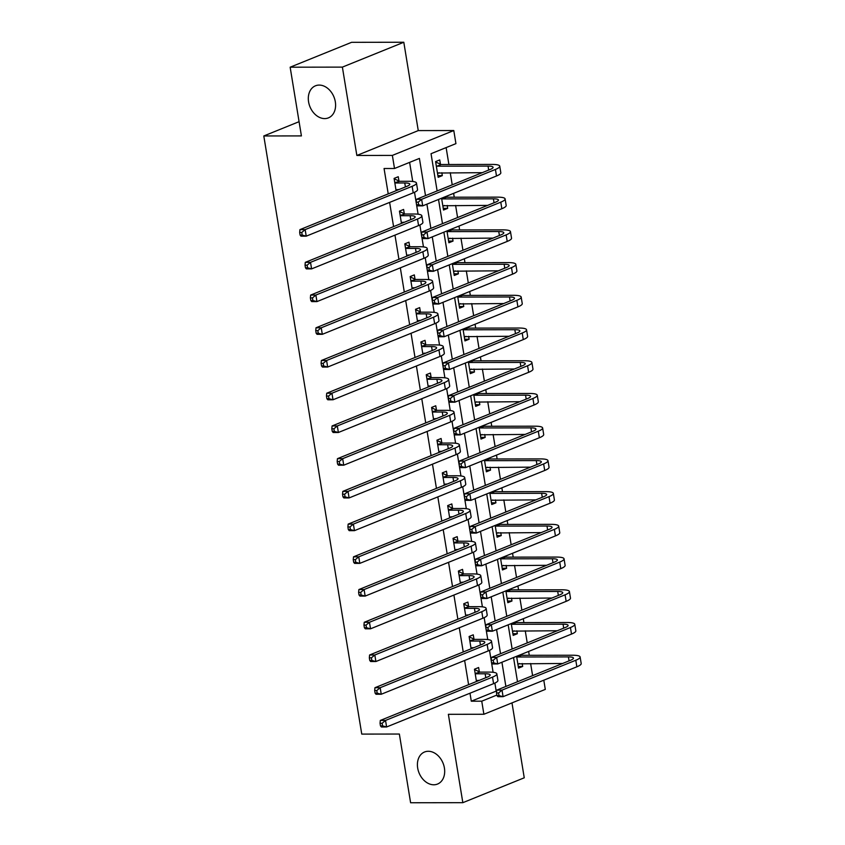 <?xml version="1.0" encoding="UTF-8"?>
<svg xmlns="http://www.w3.org/2000/svg" width="845" height="845" viewBox="0 0 845 845"><rect width="100%" height="100%" fill="white"/><g stroke="black" fill="none" stroke-linecap="round" stroke-linejoin="round"><path stroke-width="1.27" d="M428.299 751.279A17.301 12.95 68 0 1 443.868 765.559A17.301 12.95 68 0 1 437.53 784.054A17.301 12.95 68 0 1 433.791 784.783A17.301 12.95 68 0 1 418.222 770.492A17.301 12.95 68 0 1 424.549 751.997A17.301 12.95 68 0 1 428.299 751.279M319.209 85.081A17.301 12.95 68 0 1 334.778 99.372A17.301 12.95 68 0 1 328.441 117.867A17.301 12.95 68 0 1 324.691 118.596A17.301 12.95 68 0 1 309.122 104.305A17.301 12.95 68 0 1 315.46 85.81A17.301 12.95 68 0 1 319.209 85.081M543.789 680.183L545.3 689.404L483.889 714.268L481.745 701.181L496.86 695.065M299.077 121.68L263.798 135.96L361.755 734.094L399.358 734.041L410.607 802.75L462.838 802.676L524.249 777.801L511.986 702.892M263.798 135.96L301.411 135.908L290.152 67.199L351.573 42.324L403.804 42.25L342.383 67.114L356.854 155.459L392.365 155.406L453.786 130.542L455.93 143.629L431.034 153.706L437.129 190.938M356.854 155.459L418.264 130.595L403.804 42.25M418.264 130.595L453.786 130.542M532.603 675.63L530.618 663.515M529.266 655.297L528.632 651.432M527.238 642.918L525.252 630.803M523.911 622.585L523.277 618.709M521.883 610.196L519.897 598.08M518.555 589.863L517.922 585.997M516.527 577.473L514.542 565.358M513.19 557.14L512.556 553.274M511.162 544.75L509.186 532.635M507.834 524.418L507.201 520.552M505.806 512.028L503.821 499.913M502.479 491.695L501.845 487.829M500.451 479.316L498.465 467.2M497.124 458.983L496.49 455.106M495.096 446.593L493.11 434.478M491.758 426.26L491.125 422.394M489.73 413.87L487.745 401.755M486.403 393.538L485.769 389.672M484.375 381.148L482.389 369.033M481.048 360.815L480.414 356.949M479.02 348.425L477.034 336.31M475.682 328.092L475.059 324.226M473.654 315.713L471.679 303.598M470.327 295.38L469.693 291.504M468.299 282.99L466.313 270.875M464.972 262.658L464.338 258.792M462.944 250.268L460.958 238.153M459.617 229.935L458.983 226.069M457.589 217.545L455.603 205.43M454.251 197.212L453.617 193.347M452.223 184.823L450.237 172.707M448.896 164.49L446.128 147.6M290.152 67.199L342.383 67.114M440.446 164.194L439.738 159.927L435.587 161.606L438.164 177.313L442.315 175.633L441.84 172.729M441.586 198.216L443.519 210.035L447.67 208.356L447.195 205.441M446.942 230.938L448.875 242.758L453.026 241.068L452.55 238.163M452.307 263.661L454.24 275.47L458.391 273.791L457.916 270.886M457.663 296.384L459.595 308.193L463.747 306.513L463.271 303.608M463.018 329.096L464.951 340.915L469.102 339.236L468.626 336.331M468.373 361.818L470.316 373.638L474.467 371.958L473.982 369.043M473.739 394.541L475.672 406.35L479.823 404.67L479.347 401.766M479.094 427.264L481.027 439.073L485.178 437.393L484.703 434.488M484.449 459.986L486.382 471.795L490.533 470.116L490.058 467.211M489.815 492.698L491.748 504.518L495.899 502.838L495.423 499.934M495.17 525.421L497.103 537.24L501.254 535.561L500.779 532.646M500.525 558.144L502.458 569.952L506.609 568.273L506.134 565.368M505.88 590.866L507.824 602.675L511.964 600.996L511.489 598.091M511.246 623.589L513.179 635.398L517.33 633.718L516.855 630.814M516.601 656.301L518.534 668.12L522.685 666.441L522.21 663.536M425.51 195.639L419.416 158.416L394.509 168.493L384.063 168.514L388.225 193.885M389.619 202.409L393.58 226.608M394.974 235.121L398.935 259.33M400.329 267.844L404.301 292.043M405.695 300.566L409.656 324.765M411.05 333.289L415.011 357.488M416.405 366.012L420.366 390.21M421.771 398.724L425.732 422.933M427.126 431.446L431.087 455.645M432.482 464.169L436.442 488.368M437.837 496.892L441.808 521.09M443.202 529.614L447.163 553.813M448.558 562.326L452.519 586.536M453.913 595.049L457.874 619.248M459.279 627.772L463.24 651.97M464.634 660.494L468.595 684.693M469.989 693.217L471.299 701.202L496.195 691.115L494.885 683.098M493.11 672.282L489.519 650.375M487.755 639.57L484.164 617.653M482.4 606.847L478.809 584.93M477.034 574.125L473.453 552.207M471.679 541.402L468.088 519.495M466.324 508.679L462.733 486.773M460.958 475.967L457.377 454.05M455.603 443.245L452.012 421.328M450.248 410.522L446.656 388.605M444.892 377.799L441.301 355.893M439.527 345.077L435.946 323.17M434.172 312.365L430.58 290.448M428.816 279.642L425.225 257.725M423.461 246.92L419.87 225.013M418.095 214.197L414.515 192.29M412.74 181.485L409.614 162.377M398.946 180.999L398.248 176.732L394.097 178.411L396.104 190.695M404.301 213.722L403.604 209.444L399.453 211.123L401.47 223.418M409.656 246.434L408.959 242.166L404.808 243.846L406.825 256.13M415.022 279.156L414.314 274.889L410.174 276.568L412.18 288.853M420.377 311.879L419.68 307.612L415.529 309.291L417.536 321.575M425.732 344.602L425.035 340.334L420.884 342.014L422.901 354.298M431.098 377.324L430.39 373.046L426.239 374.726L428.257 387.021M436.453 410.036L435.756 405.769L431.605 407.448L433.612 419.733M441.808 442.759L441.111 438.492L436.96 440.171L438.977 452.455M447.163 475.481L446.466 471.214L442.315 472.894L444.333 485.178M452.529 508.204L451.821 503.926L447.681 505.616L449.688 517.9M457.884 540.927L457.187 536.649L453.036 538.328L455.043 550.623M463.24 573.639L462.542 569.372L458.391 571.051L460.409 583.335M468.605 606.361L467.898 602.094L463.747 603.774L465.764 616.058M473.96 639.084L473.263 634.817L469.112 636.496L471.119 648.78M479.316 671.807L478.619 667.529L474.467 669.219L476.474 681.503M483.889 714.268L448.368 714.321L462.838 802.676M471.299 701.202L481.745 701.181M394.509 168.493L392.365 155.406M438.523 199.462L442.484 223.661M443.878 232.185L447.839 256.384M449.234 264.897L453.205 289.106M454.599 297.62L458.56 321.818M459.955 330.342L463.916 354.541M465.31 363.065L469.271 387.263M470.676 395.787L474.636 419.986M476.031 428.499L479.992 452.698M481.386 461.222L485.347 485.421M486.741 493.945L490.713 518.143M492.107 526.667L496.068 550.866M497.462 559.379L501.423 583.589M502.817 592.102L506.778 616.301M508.183 624.825L512.144 649.023M513.538 657.547L517.499 681.746M505.88 686.446L501.919 662.248M500.525 653.734L496.564 629.525M495.159 621.012L491.198 596.813M489.804 588.289L485.843 564.09M484.449 555.566L480.488 531.368M479.094 522.844L475.122 498.645M473.728 490.132L469.767 465.922M468.373 457.409L464.412 433.21M463.018 424.686L459.057 400.488M457.652 391.964L453.691 367.765M452.297 359.241L448.336 335.042M446.942 326.529L442.981 302.33M441.586 293.807L437.615 269.608M436.221 261.084L432.26 236.885M430.865 228.361L426.905 204.163M437.89 175.633L442.315 175.633M518.26 666.441L522.685 666.441M512.904 633.729L517.33 633.718M507.549 601.006L511.964 600.996M502.183 568.284L506.609 568.273M496.828 535.561L501.254 535.561M491.473 502.838L495.899 502.838M486.118 470.126L490.533 470.116M480.752 437.404L485.178 437.393M475.397 404.681L479.823 404.67M470.042 371.958L474.467 371.958M464.676 339.236L469.102 339.236M459.321 306.524L463.747 306.513M453.966 273.801L458.391 273.791M448.611 241.078L453.026 241.068M443.245 208.356L447.67 208.356M395.967 189.84L398.988 189.523M395.46 182.985L404.766 182.974A13.509 2.588 170.7 0 1 409.804 184.147A13.509 2.588 170.7 0 1 406.92 186.322L299.933 229.629L305.161 229.618L412.138 186.312A20.269 3.887 -9.3 0 0 416.469 183.059A20.269 3.887 -9.3 0 0 408.917 181.295L399.611 181.305L394.795 182.678M397.646 189.533L396.062 190.41M394.15 178.76L399.611 181.305M301.76 232.459L299.669 232.459L300.091 235.079L302.183 235.079L301.76 232.459L305.161 229.618L306.228 236.167L413.205 192.85A20.269 3.887 -9.3 0 0 417.546 189.597L416.469 183.059M302.183 235.079L306.228 236.167L301.01 236.177L300.091 235.079M299.669 232.459L299.933 229.629M435.65 161.965L441.101 164.511L436.96 166.19L488.051 166.106A13.509 2.588 170.7 0 1 493.089 167.289A13.509 2.588 170.7 0 1 490.195 169.454L416.416 199.325L421.634 199.314L495.423 169.444A20.269 3.887 -9.3 0 0 499.754 166.19A20.269 3.887 -9.3 0 0 492.202 164.426L441.101 164.511M439.146 172.729L437.562 173.605M436.96 166.19L436.295 165.873M437.467 173.045L482.263 172.665M418.233 202.156L416.141 202.156L416.574 204.775L418.666 204.775L418.233 202.156L421.634 199.314L422.711 205.863L496.49 175.992A20.269 3.887 -9.3 0 0 500.821 172.739L499.754 166.19M418.666 204.775L422.711 205.863L417.483 205.874L416.574 204.775M416.141 202.156L416.416 199.325M401.322 222.562L404.343 222.246M400.815 215.707L410.131 215.697A13.509 2.588 170.7 0 1 415.159 216.869A13.509 2.588 170.7 0 1 412.275 219.035L305.298 262.351L310.516 262.341L417.493 219.035A20.269 3.887 -9.3 0 0 421.835 215.781A20.269 3.887 -9.3 0 0 414.272 214.017L404.966 214.028L400.15 215.401M403.002 222.246L401.417 223.133M399.516 211.482L404.966 214.028M307.115 265.182L305.024 265.182L305.457 267.802L307.548 267.802L307.115 265.182L310.516 262.341L311.594 268.89L418.571 225.573A20.269 3.887 -9.3 0 0 422.901 222.319L421.835 215.781M307.548 267.802L311.594 268.89L306.365 268.89L305.457 267.802M305.024 265.182L305.298 262.351M406.688 255.285L409.698 254.968M406.17 248.43L415.486 248.409A13.509 2.588 170.7 0 1 420.525 249.592A13.509 2.588 170.7 0 1 417.631 251.757L310.654 295.074L315.872 295.063L422.859 251.747A20.269 3.887 -9.3 0 0 427.19 248.493A20.269 3.887 -9.3 0 0 419.638 246.729L410.321 246.751L405.515 248.113M408.367 254.968L406.772 255.845M404.871 244.205L410.321 246.751M312.47 297.905L310.379 297.905L310.812 300.524L312.904 300.524L312.47 297.905L315.872 295.063L316.949 301.602L423.926 258.295A20.269 3.887 -9.3 0 0 428.257 255.042L427.19 248.493M312.904 300.524L316.949 301.602L311.72 301.612L310.812 300.524M310.379 297.905L310.654 295.074M412.043 288.008L415.064 287.691M411.536 281.153L420.842 281.132A13.509 2.588 170.7 0 1 425.88 282.314A13.509 2.588 170.7 0 1 422.986 284.48L316.009 327.786L321.237 327.786L428.214 284.469A20.269 3.887 -9.3 0 0 432.545 281.216A20.269 3.887 -9.3 0 0 424.993 279.452L415.687 279.473L410.871 280.836M413.723 287.691L412.138 288.567M410.226 276.928L415.687 279.473M317.836 330.627L315.745 330.627L316.167 333.247L318.259 333.236L317.836 330.627L321.237 327.786L322.304 334.324L429.281 291.018A20.269 3.887 -9.3 0 0 433.622 287.765L432.545 281.216M318.259 333.236L322.304 334.324L317.086 334.335L316.167 333.247M315.745 330.627L316.009 327.786M445.336 196.705L446.466 197.223L442.315 198.902L493.406 198.828A13.509 2.588 170.7 0 1 498.444 200.001A13.509 2.588 170.7 0 1 495.55 202.177L421.771 232.048L427 232.037L500.779 202.166A20.269 3.887 -9.3 0 0 505.109 198.913A20.269 3.887 -9.3 0 0 497.557 197.149L446.466 197.223M444.502 205.451L442.917 206.328M442.315 198.902L441.65 198.596M442.822 205.757L487.628 205.388M423.588 234.878L421.507 234.878L421.93 237.498L424.021 237.498L423.588 234.878L427 232.037L428.066 238.586L501.845 208.715A20.269 3.887 -9.3 0 0 506.187 205.462L505.109 198.913M424.021 237.498L428.066 238.586L422.849 238.586L421.93 237.498M421.507 234.878L421.771 232.048M450.691 229.417L451.821 229.946L447.67 231.625L498.761 231.551A13.509 2.588 170.7 0 1 503.8 232.724A13.509 2.588 170.7 0 1 500.916 234.899L427.126 264.77L432.355 264.76L506.134 234.889A20.269 3.887 -9.3 0 0 510.464 231.636A20.269 3.887 -9.3 0 0 502.912 229.872L451.821 229.946M449.857 238.174L448.272 239.05M447.67 231.625L447.005 231.319M448.177 238.48L492.984 238.1M428.954 267.601L426.862 267.601L427.295 270.22L429.376 270.22L428.954 267.601L432.355 264.76L433.422 271.298L507.211 241.427A20.269 3.887 -9.3 0 0 511.542 238.174L510.464 231.636M429.376 270.22L433.422 271.298L428.204 271.308L427.295 270.22M426.862 267.601L427.126 264.77M456.057 262.14L457.177 262.668L453.026 264.348L504.127 264.274A13.509 2.588 170.7 0 1 509.155 265.446A13.509 2.588 170.7 0 1 506.271 267.611L432.492 297.482L437.71 297.482L511.489 267.611A20.269 3.887 -9.3 0 0 515.83 264.358A20.269 3.887 -9.3 0 0 508.278 262.594L457.177 262.668M455.223 270.886L453.628 271.773M453.026 264.348L452.36 264.041M453.543 271.203L498.339 270.822M434.309 300.313L432.217 300.324L432.651 302.943L434.742 302.933L434.309 300.313L437.71 297.482L438.787 304.02L512.566 274.15A20.269 3.887 -9.3 0 0 516.897 270.896L515.83 264.358M434.742 302.933L438.787 304.02L433.559 304.031L432.651 302.943M432.217 300.324L432.492 297.482M417.398 320.72L420.419 320.413M416.891 313.865L426.197 313.854A13.509 2.588 170.7 0 1 431.235 315.027A13.509 2.588 170.7 0 1 428.352 317.202L321.375 360.509L326.592 360.509L433.57 317.192A20.269 3.887 -9.3 0 0 437.9 313.939A20.269 3.887 -9.3 0 0 430.348 312.175L421.042 312.185L416.226 313.558M419.078 320.413L417.493 321.29M415.582 309.65L421.042 312.185M323.191 363.339L321.1 363.35L321.533 365.959L323.614 365.959L323.191 363.339L326.592 360.509L327.659 367.047L434.647 323.73A20.269 3.887 -9.3 0 0 438.977 320.487L437.9 313.939M323.614 365.959L327.659 367.047L322.441 367.057L321.533 365.959M321.1 363.35L321.375 360.509M461.412 294.863L462.542 295.391L458.391 297.07L509.482 296.986A13.509 2.588 170.7 0 1 514.52 298.169A13.509 2.588 170.7 0 1 511.626 300.334L437.847 330.205L443.076 330.194L516.855 300.324A20.269 3.887 -9.3 0 0 521.185 297.07A20.269 3.887 -9.3 0 0 513.633 295.306L462.542 295.391M460.578 303.608L458.993 304.485M458.391 297.07L457.726 296.753M458.898 303.925L503.704 303.545M439.664 333.036L437.583 333.046L438.006 335.655L440.097 335.655L439.664 333.036L443.076 330.194L444.143 336.743L517.922 306.872A20.269 3.887 -9.3 0 0 522.252 303.619L521.185 297.07M440.097 335.655L444.143 336.743L438.914 336.754L438.006 335.655M437.583 333.046L437.847 330.205M422.753 353.442L425.774 353.125M422.246 346.587L431.563 346.577A13.509 2.588 170.7 0 1 436.59 347.749A13.509 2.588 170.7 0 1 433.707 349.914L326.73 393.231L331.948 393.221L438.925 349.914A20.269 3.887 -9.3 0 0 443.266 346.661A20.269 3.887 -9.3 0 0 435.714 344.897L426.398 344.908L421.581 346.281M424.443 353.136L422.849 354.013M420.947 342.362L426.398 344.908M328.547 396.062L326.455 396.062L326.888 398.682L328.98 398.682L328.547 396.062L331.948 393.221L333.025 399.769L440.002 356.453A20.269 3.887 -9.3 0 0 444.333 353.199L443.266 346.661M328.98 398.682L333.025 399.769L327.797 399.78L326.888 398.682M326.455 396.062L326.73 393.231M428.119 386.165L431.14 385.848M427.612 379.31L436.918 379.299A13.509 2.588 170.7 0 1 441.956 380.472A13.509 2.588 170.7 0 1 439.062 382.637L332.085 425.954L337.313 425.943L444.29 382.637A20.269 3.887 -9.3 0 0 448.621 379.384A20.269 3.887 -9.3 0 0 441.069 377.62L431.753 377.63L426.947 379.004M429.799 385.848L428.214 386.735M426.303 375.085L431.753 377.63M333.902 428.785L331.821 428.785L332.243 431.404L334.335 431.404L333.902 428.785L337.313 425.943L338.38 432.492L445.357 389.175A20.269 3.887 -9.3 0 0 449.688 385.922L448.621 379.384M334.335 431.404L338.38 432.492L333.162 432.492L332.243 431.404M331.821 428.785L332.085 425.954M433.474 418.888L436.495 418.571M432.967 412.033L442.273 412.011A13.509 2.588 170.7 0 1 447.311 413.194A13.509 2.588 170.7 0 1 444.428 415.36L337.44 458.677L342.669 458.666L449.646 415.349A20.269 3.887 -9.3 0 0 453.976 412.096A20.269 3.887 -9.3 0 0 446.424 410.332L437.118 410.353L432.302 411.716M435.154 418.571L433.57 419.447M431.658 407.808L437.118 410.353M339.267 461.507L337.176 461.507L337.599 464.127L339.69 464.127L339.267 461.507L342.669 458.666L343.735 465.204L450.712 421.898A20.269 3.887 -9.3 0 0 455.054 418.645L453.976 412.096M339.69 464.127L343.735 465.204L338.518 465.215L337.599 464.127M337.176 461.507L337.44 458.677M438.83 451.61L441.85 451.293M438.323 444.755L447.639 444.734A13.509 2.588 170.7 0 1 452.666 445.917A13.509 2.588 170.7 0 1 449.783 448.082L342.806 491.389L348.024 491.389L455.001 448.072A20.269 3.887 -9.3 0 0 459.342 444.819A20.269 3.887 -9.3 0 0 451.779 443.055L442.474 443.076L437.657 444.438M440.509 451.293L438.925 452.17M437.023 440.53L442.474 443.076M344.623 494.23L342.531 494.23L342.964 496.849L345.056 496.839L344.623 494.23L348.024 491.389L349.101 497.927L456.078 454.621A20.269 3.887 -9.3 0 0 460.409 451.367L459.342 444.819M345.056 496.839L349.101 497.927L343.873 497.937L342.964 496.849M342.531 494.23L342.806 491.389M444.195 484.322L447.206 484.016M443.678 477.467L452.994 477.457A13.509 2.588 170.7 0 1 458.032 478.629A13.509 2.588 170.7 0 1 455.138 480.805L348.161 524.111L353.379 524.111L460.367 480.794A20.269 3.887 -9.3 0 0 464.697 477.541A20.269 3.887 -9.3 0 0 457.145 475.777L447.829 475.788L443.023 477.161M445.875 484.016L444.28 484.893M442.379 473.253L447.829 475.788M349.978 526.942L347.887 526.953L348.32 529.562L350.411 529.562L349.978 526.942L353.379 524.111L354.456 530.649L461.433 487.333A20.269 3.887 -9.3 0 0 465.764 484.09L464.697 477.541M350.411 529.562L354.456 530.649L349.228 530.66L348.32 529.562M347.887 526.953L348.161 524.111M466.767 327.585L467.898 328.113L463.747 329.793L514.837 329.708A13.509 2.588 170.7 0 1 519.876 330.891A13.509 2.588 170.7 0 1 516.992 333.057L443.202 362.928L448.431 362.917L522.21 333.046A20.269 3.887 -9.3 0 0 526.541 329.793A20.269 3.887 -9.3 0 0 518.988 328.029L467.898 328.113M465.933 336.331L464.349 337.208M463.747 329.793L463.081 329.476M464.254 336.648L509.06 336.268M445.03 365.758L442.938 365.758L443.361 368.378L445.452 368.378L445.03 365.758L448.431 362.917L449.498 369.466L523.277 339.595A20.269 3.887 -9.3 0 0 527.618 336.342L526.541 329.793M445.452 368.378L449.498 369.466L444.28 369.476L443.361 368.378M442.938 365.758L443.202 362.928M472.123 360.308L473.253 360.826L469.102 362.505L520.203 362.431A13.509 2.588 170.7 0 1 525.231 363.603A13.509 2.588 170.7 0 1 522.347 365.779L448.568 395.65L453.786 395.64L527.565 365.769A20.269 3.887 -9.3 0 0 531.906 362.516A20.269 3.887 -9.3 0 0 524.344 360.752L473.253 360.826M471.299 369.054L469.704 369.93M469.102 362.505L468.436 362.199M469.609 369.36L514.415 368.99M450.385 398.481L448.294 398.481L448.727 401.1L450.807 401.1L450.385 398.481L453.786 395.64L454.863 402.188L528.643 372.318A20.269 3.887 -9.3 0 0 532.973 369.064L531.906 362.516M450.807 401.1L454.863 402.188L449.635 402.188L448.727 401.1M448.294 398.481L448.568 395.65M477.488 393.02L478.608 393.548L474.467 395.228L525.558 395.154A13.509 2.588 170.7 0 1 530.597 396.326A13.509 2.588 170.7 0 1 527.702 398.491L453.923 428.373L459.141 428.362L532.931 398.491A20.269 3.887 -9.3 0 0 537.262 395.238A20.269 3.887 -9.3 0 0 529.709 393.474L478.608 393.548M476.654 401.776L475.059 402.653M474.467 395.228L473.802 394.921M474.974 402.083L519.77 401.702M455.74 431.203L453.649 431.203L454.082 433.823L456.173 433.812L455.74 431.203L459.141 428.362L460.219 434.9L533.998 405.03A20.269 3.887 -9.3 0 0 538.328 401.776L537.262 395.238M456.173 433.812L460.219 434.9L454.99 434.911L454.082 433.823M453.649 431.203L453.923 428.373M482.844 425.743L483.974 426.271L479.823 427.95L530.913 427.876A13.509 2.588 170.7 0 1 535.952 429.049A13.509 2.588 170.7 0 1 533.058 431.214L459.279 461.085L464.507 461.085L538.286 431.214A20.269 3.887 -9.3 0 0 542.617 427.961A20.269 3.887 -9.3 0 0 535.065 426.197L483.974 426.271M482.009 434.488L480.425 435.376M479.823 427.95L479.157 427.644M480.33 434.805L525.136 434.425M461.095 463.916L459.015 463.926L459.437 466.546L461.528 466.535L461.095 463.916L464.507 461.085L465.574 467.623L539.353 437.752A20.269 3.887 -9.3 0 0 543.694 434.499L542.617 427.961M461.528 466.535L465.574 467.623L460.356 467.634L459.437 466.546M459.015 463.926L459.279 461.085M488.199 458.465L489.329 458.993L485.178 460.673L536.269 460.588A13.509 2.588 170.7 0 1 541.307 461.771A13.509 2.588 170.7 0 1 538.423 463.937L464.634 493.807L469.862 493.797L543.641 463.926A20.269 3.887 -9.3 0 0 547.972 460.673A20.269 3.887 -9.3 0 0 540.42 458.909L489.329 458.993M487.364 467.211L485.78 468.088M485.178 460.673L484.512 460.356M485.685 467.528L530.491 467.148M466.461 496.638L464.37 496.649L464.803 499.258L466.884 499.258L466.461 496.638L469.862 493.797L470.929 500.346L544.719 470.475A20.269 3.887 -9.3 0 0 549.049 467.222L547.972 460.673M466.884 499.258L470.929 500.346L465.711 500.356L464.803 499.258M464.37 496.649L464.634 493.807M449.551 517.045L452.571 516.728M449.044 510.19L458.349 510.179A13.509 2.588 170.7 0 1 463.387 511.352A13.509 2.588 170.7 0 1 460.493 513.517L353.516 556.834L358.745 556.823L465.722 513.517A20.269 3.887 -9.3 0 0 470.052 510.264A20.269 3.887 -9.3 0 0 462.5 508.5L453.195 508.51L448.378 509.884M451.23 516.739L449.646 517.615M447.734 505.965L453.195 508.51M355.344 559.665L353.252 559.665L353.675 562.284L355.766 562.284L355.344 559.665L358.745 556.823L359.812 563.372L466.789 520.055A20.269 3.887 -9.3 0 0 471.13 516.802L470.052 510.264M355.766 562.284L359.812 563.372L354.594 563.383L353.675 562.284M353.252 559.665L353.516 556.834M493.564 491.188L494.684 491.705L490.533 493.395L541.634 493.311A13.509 2.588 170.7 0 1 546.662 494.494A13.509 2.588 170.7 0 1 543.779 496.659L470 526.53L475.217 526.519L548.996 496.649A20.269 3.887 -9.3 0 0 553.338 493.395A20.269 3.887 -9.3 0 0 545.785 491.632L494.684 491.705M492.73 499.934L491.135 500.81M490.533 493.395L489.868 493.079M491.051 500.251L535.846 499.87M471.816 529.361L469.725 529.361L470.158 531.98L472.249 531.98L471.816 529.361L475.217 526.519L476.295 533.068L550.074 503.197A20.269 3.887 -9.3 0 0 554.404 499.944L553.338 493.395M472.249 531.98L476.295 533.068L471.066 533.079L470.158 531.98M469.725 529.361L470 526.53M454.906 549.768L457.927 549.451M454.399 542.912L463.704 542.902A13.509 2.588 170.7 0 1 468.743 544.074A13.509 2.588 170.7 0 1 465.859 546.24L358.882 589.556L364.1 589.546L471.077 546.24A20.269 3.887 -9.3 0 0 475.408 542.986A20.269 3.887 -9.3 0 0 467.855 541.222L458.55 541.233L453.733 542.606M456.585 549.451L455.001 550.338M453.089 538.688L458.55 541.233M360.699 592.387L358.607 592.387L359.041 595.007L361.121 595.007L360.699 592.387L364.1 589.546L365.167 596.095L472.154 552.778A20.269 3.887 -9.3 0 0 476.485 549.525L475.408 542.986M361.121 595.007L365.167 596.095L359.949 596.095L359.041 595.007M358.607 592.387L358.882 589.556M498.92 523.911L500.05 524.428L495.899 526.108L546.99 526.034A13.509 2.588 170.7 0 1 552.028 527.206A13.509 2.588 170.7 0 1 549.134 529.382L475.355 559.253L480.583 559.242L554.362 529.371A20.269 3.887 -9.3 0 0 558.693 526.118A20.269 3.887 -9.3 0 0 551.141 524.354L500.05 524.428M498.085 532.656L496.501 533.533M495.899 526.108L495.233 525.801M496.406 532.963L541.212 532.593M477.171 562.083L475.091 562.083L475.513 564.703L477.605 564.703L477.171 562.083L480.583 559.242L481.65 565.791L555.429 535.91A20.269 3.887 -9.3 0 0 559.76 532.667L558.693 526.118M477.605 564.703L481.65 565.791L476.422 565.791L475.513 564.703M475.091 562.083L475.355 559.253M460.261 582.49L463.282 582.173M459.754 575.635L469.07 575.614A13.509 2.588 170.7 0 1 474.098 576.797A13.509 2.588 170.7 0 1 471.214 578.962L364.237 622.279L369.455 622.269L476.432 578.952A20.269 3.887 -9.3 0 0 480.773 575.698A20.269 3.887 -9.3 0 0 473.221 573.935L463.905 573.956L459.088 575.318M461.951 582.173L460.356 583.05M458.455 571.41L463.905 573.956M366.054 625.11L363.963 625.11L364.396 627.729L366.487 627.729L366.054 625.11L369.455 622.269L370.532 628.807L477.509 585.5A20.269 3.887 -9.3 0 0 481.84 582.247L480.773 575.698M366.487 627.729L370.532 628.807L365.304 628.817L364.396 627.729M363.963 625.11L364.237 622.279M504.275 556.623L505.405 557.151L501.254 558.83L552.345 558.756A13.509 2.588 170.7 0 1 557.383 559.929A13.509 2.588 170.7 0 1 554.489 562.094L480.71 591.975L485.938 591.965L559.717 562.094A20.269 3.887 -9.3 0 0 564.048 558.841A20.269 3.887 -9.3 0 0 556.496 557.077L505.405 557.151M503.44 565.379L501.856 566.256M501.254 558.83L500.589 558.524M501.761 565.685L546.567 565.305M482.537 594.806L480.446 594.806L480.868 597.426L482.96 597.415L482.537 594.806L485.938 591.965L487.005 598.503L560.784 568.632A20.269 3.887 -9.3 0 0 565.125 565.379L564.048 558.841M482.96 597.415L487.005 598.503L481.787 598.513L480.868 597.426M480.446 594.806L480.71 591.975M465.627 615.213L468.648 614.896M465.12 608.358L474.425 608.337A13.509 2.588 170.7 0 1 479.464 609.52A13.509 2.588 170.7 0 1 476.569 611.685L369.592 654.991L374.821 654.991L481.798 611.674A20.269 3.887 -9.3 0 0 486.128 608.421A20.269 3.887 -9.3 0 0 478.576 606.657L469.26 606.668L464.454 608.041M467.306 614.896L465.722 615.773M463.81 604.133L469.26 606.668M371.409 657.822L369.328 657.832L369.751 660.452L371.842 660.441L371.409 657.822L374.821 654.991L375.888 661.529L482.865 618.223A20.269 3.887 -9.3 0 0 487.195 614.97L486.128 608.421M371.842 660.441L375.888 661.529L370.67 661.54L369.751 660.452M369.328 657.832L369.592 654.991M509.63 589.345L510.76 589.873L506.609 591.553L557.711 591.479A13.509 2.588 170.7 0 1 562.738 592.651A13.509 2.588 170.7 0 1 559.855 594.817L486.076 624.687L491.294 624.687L565.073 594.817A20.269 3.887 -9.3 0 0 569.414 591.563A20.269 3.887 -9.3 0 0 561.851 589.799L510.76 589.873M508.806 598.091L507.211 598.978M506.609 591.553L505.944 591.246M507.116 598.408L551.922 598.028M487.892 627.518L485.801 627.529L486.234 630.148L488.315 630.138L487.892 627.518L491.294 624.687L492.371 631.226L566.15 601.355A20.269 3.887 -9.3 0 0 570.481 598.102L569.414 591.563M488.315 630.138L492.371 631.226L487.142 631.236L486.234 630.148M485.801 627.529L486.076 624.687M470.982 647.925L474.003 647.619M470.475 641.07L479.78 641.059A13.509 2.588 170.7 0 1 484.819 642.232A13.509 2.588 170.7 0 1 481.935 644.408L374.948 687.714L380.176 687.703L487.153 644.397A20.269 3.887 -9.3 0 0 491.484 641.144A20.269 3.887 -9.3 0 0 483.931 639.38L474.626 639.39L469.809 640.763M472.661 647.619L471.077 648.495M469.165 636.855L474.626 639.39M376.775 690.545L374.684 690.555L375.106 693.164L377.197 693.164L376.775 690.545L380.176 687.703L381.243 694.252L488.22 650.935A20.269 3.887 -9.3 0 0 492.561 647.692L491.484 641.144M377.197 693.164L381.243 694.252L376.025 694.263L375.106 693.164M374.684 690.555L374.948 687.714M514.996 622.068L516.115 622.596L511.975 624.275L563.066 624.191A13.509 2.588 170.7 0 1 568.104 625.374A13.509 2.588 170.7 0 1 565.21 627.539L491.431 657.41L496.649 657.399L570.438 627.529A20.269 3.887 -9.3 0 0 574.769 624.275A20.269 3.887 -9.3 0 0 567.217 622.511L516.115 622.596M514.161 630.814L512.566 631.69M511.975 624.275L511.309 623.959M512.482 631.13L557.278 630.75M493.248 660.241L491.156 660.251L491.589 662.86L493.681 662.86L493.248 660.241L496.649 657.399L497.726 663.948L571.505 634.077A20.269 3.887 -9.3 0 0 575.836 630.824L574.769 624.275M493.681 662.86L497.726 663.948L492.498 663.959L491.589 662.86M491.156 660.251L491.431 657.41M476.337 680.647L479.358 680.331M475.83 673.792L485.146 673.782A13.509 2.588 170.7 0 1 490.174 674.954A13.509 2.588 170.7 0 1 487.29 677.12L380.313 720.436L385.531 720.426L492.508 677.12A20.269 3.887 -9.3 0 0 496.849 673.866A20.269 3.887 -9.3 0 0 489.287 672.102L479.981 672.113L475.165 673.486M478.016 680.341L476.432 681.218M474.531 669.567L479.981 672.113M382.13 723.267L380.039 723.267L380.472 725.887L382.563 725.887L382.13 723.267L385.531 720.426L386.609 726.975L493.586 683.658A20.269 3.887 -9.3 0 0 497.916 680.405L496.849 673.866M382.563 725.887L386.609 726.975L381.38 726.985L380.472 725.887M380.039 723.267L380.313 720.436M520.351 654.79L521.481 655.308L517.33 656.998L568.421 656.914A13.509 2.588 170.7 0 1 573.459 658.097A13.509 2.588 170.7 0 1 570.565 660.262L496.786 690.133L502.014 690.122L575.794 660.251A20.269 3.887 -9.3 0 0 580.124 656.998A20.269 3.887 -9.3 0 0 572.572 655.234L521.481 655.308M519.517 663.536L517.932 664.413M517.33 656.998L516.665 656.681M517.837 663.853L562.643 663.473M498.603 692.963L496.522 692.963L496.945 695.583L499.036 695.583L498.603 692.963L502.014 690.122L503.081 696.671L576.86 666.8A20.269 3.887 -9.3 0 0 581.202 663.547L580.124 656.998M499.036 695.583L503.081 696.671L497.863 696.681L496.945 695.583M496.522 692.963L496.786 690.133M404.766 182.974L405.42 186.925M412.138 186.312L413.205 192.85M488.051 166.106L488.695 170.056M495.423 169.444L496.49 175.992M410.131 215.697L410.776 219.647M417.493 219.035L418.571 225.573M415.486 248.409L416.131 252.37M422.859 251.747L423.926 258.295M420.842 281.132L421.486 285.082M428.214 284.469L429.281 291.018M493.406 198.828L494.05 202.779M500.779 202.166L501.845 208.715M498.761 231.551L499.416 235.501M506.134 234.889L507.211 241.427M504.127 264.274L504.771 268.224M511.489 267.611L512.566 274.15M426.197 313.854L426.852 317.804M433.57 317.192L434.647 323.73M509.482 296.986L510.126 300.947M516.855 300.324L517.922 306.872M431.563 346.577L432.207 350.527M438.925 349.914L440.002 356.453M436.918 379.299L437.562 383.25M444.29 382.637L445.357 389.175M442.273 412.011L442.928 415.972M449.646 415.349L450.712 421.898M447.639 444.734L448.283 448.684M455.001 448.072L456.078 454.621M452.994 477.457L453.638 481.407M460.367 480.794L461.433 487.333M514.837 329.708L515.492 333.659M522.21 333.046L523.277 339.595M520.203 362.431L520.847 366.381M527.565 365.769L528.643 372.318M525.558 395.154L526.203 399.104M532.931 398.491L533.998 405.03M530.913 427.876L531.558 431.827M538.286 431.214L539.353 437.752M536.269 460.588L536.924 464.549M543.641 463.926L544.719 470.475M458.349 510.179L458.993 514.13M465.722 513.517L466.789 520.055M541.634 493.311L542.279 497.261M548.996 496.649L550.074 503.197M463.704 542.902L464.359 546.852M471.077 546.24L472.154 552.778M546.99 526.034L547.634 529.984M554.362 529.371L555.429 535.91M469.07 575.614L469.714 579.575M476.432 578.952L477.509 585.5M552.345 558.756L553 562.707M559.717 562.094L560.784 568.632M474.425 608.337L475.07 612.287M481.798 611.674L482.865 618.223M557.711 591.479L558.355 595.429M565.073 594.817L566.15 601.355M479.78 641.059L480.435 645.01M487.153 644.397L488.22 650.935M563.066 624.191L563.71 628.152M570.438 627.529L571.505 634.077M485.146 673.782L485.79 677.732M492.508 677.12L493.586 683.658M568.421 656.914L569.065 660.864M575.794 660.251L576.86 666.8"/></g></svg>
